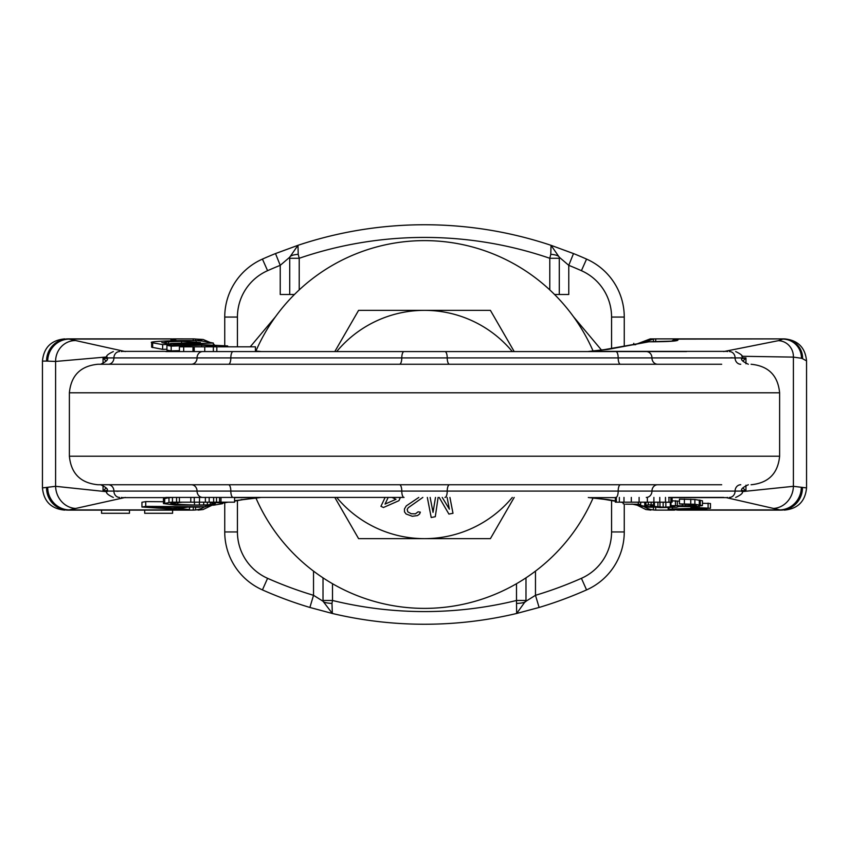 <?xml version="1.0" encoding="UTF-8"?>
<svg xmlns="http://www.w3.org/2000/svg" width="849" height="849" viewBox="0 0 849 849"><rect width="100%" height="100%" fill="white"/><g stroke="black" fill="none" stroke-linecap="round" stroke-linejoin="round"><path stroke-width="1.27" d="M624.259 346.254L624.259 317.059A63.41 63.41 0 0 0 586.563 259.094A399.508 399.508 0 0 0 573.5 253.564A399.508 399.508 0 0 1 586.563 259.094L581.416 270.682A386.826 386.826 0 0 0 568.766 265.334L559.279 257.215L551.033 245.319L573.5 253.575L568.766 265.334L568.766 294.497L559.279 294.497L559.279 258.276L549.781 258.276L550.778 254.35L551.033 245.319A399.508 399.508 0 0 0 297.967 245.319L289.721 257.215A9.509 2.908 -1.4 0 1 298.222 254.35L297.967 245.319A399.508 399.508 0 0 1 551.033 245.319M224.741 345.118L224.741 317.059A63.41 63.41 0 0 1 262.437 259.094A399.508 399.508 0 0 1 275.501 253.564L297.967 245.319M237.433 346.817L237.433 317.059L224.741 317.059A63.41 63.41 0 0 1 262.437 259.094A399.508 399.508 0 0 1 275.501 253.564L280.234 265.334L289.721 257.215L289.721 258.276L299.219 258.276L298.222 254.35M323.013 600.476L332.511 600.476L331.98 603.384A9.509 2.165 1 0 1 323.013 601.23L323.013 577.861M624.259 503.966L624.259 531.941A63.41 63.41 0 0 1 586.563 589.906A399.508 399.508 0 0 1 539.115 607.459L516.659 613.477A399.508 399.508 0 0 1 332.352 613.477L323.013 601.23L313.525 595.308A386.826 386.826 0 0 1 267.584 578.318A50.728 50.728 0 0 1 237.433 531.941L237.433 500.581M516.659 613.477L525.987 600.476L516.489 600.466L516.659 613.477A399.508 399.508 0 0 1 332.352 613.477L309.885 607.459L313.525 595.308L313.525 571.144M611.567 500.581L611.567 531.941L624.259 531.941A63.41 63.41 0 0 1 586.563 589.906A399.508 399.508 0 0 1 539.115 607.459L535.475 595.308L525.987 601.23A9.509 2.165 179 0 1 517.02 603.384M267.584 578.318L262.437 589.906A399.508 399.508 0 0 0 309.885 607.459A399.508 399.508 0 0 1 262.437 589.906A63.41 63.41 0 0 1 224.741 531.941L224.741 502.746M237.433 317.059A50.728 50.728 0 0 1 267.584 270.682A386.826 386.826 0 0 1 280.234 265.334L280.234 294.497L294.423 294.497M554.577 294.497L559.279 294.497M559.279 258.276L559.279 257.215A9.509 2.908 -178.6 0 0 550.778 254.35M332.352 613.477L331.98 603.384M593.09 351.051A183.904 183.904 0 0 0 255.91 351.051M255.91 497.949A183.904 183.904 0 0 0 593.09 497.949M644.232 342.243L653.263 339.059A22.191 22.191 0 0 0 644.232 342.243A22.191 22.191 0 0 1 653.263 339.059L655.959 338.889C650.132 338.889 650.132 338.889 655.959 338.889L777.313 338.889M678.202 338.889L677.353 338.889M675.91 338.889L665.478 338.889M107.038 491.751L55.599 486.318L42.45 487.91L42.45 361.09L46.557 361.08A22.18 21.66 87.2 0 1 68.164 338.889L170.511 338.889L69.056 339.101A22.085 21.49 100.4 0 0 47.693 361.133L55.599 361.441L107.08 356.93M183.522 338.889L173.09 338.889M171.647 338.889L170.798 338.889M125.323 351.571L69.056 339.101L193.041 338.889A11.419 0.531 90 0 1 193.317 340.629M636.623 344.078L650.207 338.9L655.948 338.889A11.419 0.531 90 0 0 655.608 341.754M671.633 341.181A11.419 11.419 -151.6 0 1 678.489 338.889A11.419 11.419 0 0 0 671.633 341.181A11.419 11.419 -151.6 0 1 678.489 338.889L678.393 339.101A11.419 11.377 -151.6 0 0 671.814 341.16M673.766 340.958A11.419 11.377 -151.6 0 1 677.767 340.247L678.393 339.101L783.266 338.889A19.654 19.41 143.5 0 1 802.592 358.713L806.55 360.889C805.245 347.538 797.933 340.205 784.614 338.889M723.677 351.571L778.3 340.682L782.852 339.101A19.071 18.89 112.3 0 1 801.456 358.267L802.592 358.713M655.959 338.889A22.191 22.191 0 0 0 654.059 338.974L655.948 338.889L653.263 339.059L653.592 341.765M677.767 340.247C676.674 341.128 668.471 341.648 653.136 341.797L648.88 341.797L607.842 349.427L589.312 351.38A22.191 16.566 -94.8 0 0 588.325 351.507M255.432 351.369L257.841 351.369A22.191 16.566 -85.2 0 1 259.688 351.38L255.432 351.157M224.062 346.817L227.649 345.925L197.361 344.429L166.924 345.363L166.924 350.128L171.19 350.892L179.415 350.648M172.57 340.704L171.233 340.247A11.419 11.377 -28.4 0 1 174.332 340.661M152.65 347.581L152.65 342.816L151.663 342.434L151.663 347.209L162.647 349.363L166.924 349.236M213.332 343.038L203.325 341.256C195.514 339.568 142.07 341.213 152.65 342.816L162.647 344.598L171.265 344.333L162.7 342.805L168.739 341.723L181.569 341.33L200.449 342.54L170.447 343.463L174.724 344.227L213.332 343.038L213.332 344.407M166.924 345.363L171.19 346.127L201.627 345.193L216.484 345.925L204.821 346.817M161.851 342.508L162.7 342.805M171.19 350.892L171.19 346.127M179.415 351.571L179.415 346.817L255.432 346.817L255.432 351.571M213.364 351.571L213.364 346.817M204.758 351.571L204.758 346.817M216.824 351.571L216.824 346.817M165.831 351.571L686.576 351.571M180.359 351.571L668.641 351.571M668.641 497.429L683.169 497.429M165.831 497.429L404.05 497.429A6.346 2.271 90 0 1 401.779 491.083L447.221 491.083A6.346 2.271 90 0 1 444.95 497.429M686.576 497.429L726.298 497.631L780.825 510.111L678.489 510.111L678.075 509.326M670.859 497.429L670.859 502.183L672.111 502.183L672.111 497.429L723.677 497.429M670.859 502.183L615.366 502.183L615.366 497.429M234.579 497.429L234.579 502.183L171.222 502.183L163.443 503.584L174.936 505.017L213.555 505.197L222.565 503.669L219.679 502.81L214.585 502.544L211.741 503.033L214.606 503.213L215.413 503.531L214.627 503.892L207.347 504.9L194.485 505.07L171.402 504.041L170.596 503.722L171.381 503.361L182.217 502.183M624.355 502.183L647.511 502.183M227.182 502.183L232.605 502.183M182.96 502.183L186.26 502.183M669.097 510.111L697.114 508.71L706.782 509.453L701.561 508.562L710.475 508.275L695.405 507.511L690.948 507.66L694.737 508.307L672.472 509.018L668.959 509.326L668.152 509.644L669.097 510.111L665.478 510.111M625.586 504.189L640.677 504.285L625.586 504.189M660.119 507.596L676.653 507.256L678.903 506.513L695.586 506.641L702.452 505.558L694.875 504.264L679.465 503.903L693.262 504.89L696.413 505.654L695.607 505.972L670.986 505.611L674.615 506.46L673.809 506.768L663.154 507.214L651.586 506.142L650.493 505.505L653.528 505.123L651.151 504.709L645.898 505.176L644.762 505.877L645.537 506.237L660.119 507.596M145.741 506.375L141.942 507.023L186.695 510.005L189.539 509.517L178.078 508.763L187.555 507.15L205.66 506.768L145.741 506.375L145.741 501.61L141.942 502.258L141.942 507.023M148.299 506.842L182.631 507.086L174.098 508.54L148.299 506.842M668.959 497.429L668.959 502.183M665.478 497.429L665.478 502.183M659.769 497.429L659.769 502.183M653.889 497.429L653.889 502.183M647.373 497.429L647.373 502.183M639.106 497.429L639.106 502.183M631.306 497.429L631.306 502.183M623.983 497.429L623.983 502.183M619.367 497.429L619.367 502.183M616.332 497.429L616.332 502.183M615.366 501.228L604.117 499.318A22.191 20.312 -80.3 0 0 607.842 499.573L589.312 497.62A22.191 16.566 -85.2 0 0 591.159 497.631L615.366 497.631M607.842 349.427A22.191 20.312 -99.7 0 0 604.117 349.682L589.312 351.38A22.191 16.566 -94.8 0 1 591.159 351.369L726.33 351.369A6.346 5.805 80.3 0 1 727.646 351.571M729.493 357.917L732.146 357.694M741.782 356.272L793.401 357.111L801.456 358.267M741.973 491.645L793.401 486.318L806.55 487.91L806.55 360.889M645.399 507.437A22.191 22.191 -90 0 0 655.959 510.111L674.117 510.111M653.592 507.246L653.263 509.941A22.191 22.191 0 0 1 644.232 506.757A22.191 22.191 0 0 0 654.643 510.069A22.191 22.191 0 0 1 653.263 509.941L655.959 510.111A22.191 22.191 0 0 1 655.375 510.1A22.191 22.191 0 0 0 655.959 510.111A11.419 0.531 90 0 1 655.608 507.373M674.817 509.506A11.419 11.419 0 0 0 678.489 510.111A11.419 11.419 -28.4 0 1 674.817 509.506A11.419 11.419 -28.4 0 0 678.489 510.111M653.38 507.235L642.375 506.291L648.88 507.235L635.328 504.253M673.65 341.075L648.88 341.765L604.117 349.682M702.452 505.558L702.452 500.793L694.875 499.499L679.465 499.127L679.465 503.903M679.465 501.197L672.111 500.804M670.986 502.247L657.508 502.183M710.475 508.275L710.475 503.51L702.452 503.287M195.525 507.203L199.94 507.235M171.116 508.965L170.511 510.111L68.175 510.111L125.323 497.429M121.354 497.429A6.346 5.805 80.3 0 0 122.67 497.631L169.131 497.631L163.443 498.819L163.443 503.584M260.675 497.493A22.191 16.566 -94.8 0 1 259.688 497.62L234.579 500.687M206.891 505.526L205.66 505.792M163.443 501.727L145.741 501.61M174.098 507.023L174.098 508.54M189.539 507.161L189.539 509.517M205.66 505.558L205.66 506.768M640.677 502.459L640.677 504.285M638.31 502.47L638.31 503.882M623.177 502.183L623.219 503.786M700.255 500.188L700.255 504.953M699.3 500.029L699.3 504.794M694.875 499.499L694.875 504.264M690.746 499.244L690.746 504.019M684.4 499.063L684.4 503.839M695.607 505.378L695.607 505.972M693.219 504.89L693.219 506.237M690.99 504.656L690.99 506.312M685.589 504.348L685.589 506.291M682.416 504.306L682.416 506.206M677.343 501.027L677.343 505.792M675.443 500.698L675.443 505.473M670.986 502.183L670.986 505.611M673.809 506.216L673.809 506.768M670.307 502.311L670.307 507.076M665.849 502.449L665.849 507.214M663.154 502.438L663.154 507.214M659.97 502.353L659.97 507.118M657.911 502.226L657.911 506.991M654.43 502.183L654.43 506.63M651.586 505.304L651.586 506.142M653.528 502.183L653.528 505.123M651.151 502.183L651.151 504.709M648.286 502.183L648.286 504.9M645.898 502.29L645.898 505.176M645.091 502.321L645.091 505.484M644.762 502.332L644.762 505.877M674.647 509.517L674.647 510.111M706.782 508.402L706.782 509.453M708.098 503.107L708.098 507.872M699.194 506.439L699.194 508.158M695.405 506.651L695.405 507.511M690.948 506.747L690.948 507.66M672.472 507.49L672.472 509.018M668.959 507.596L668.959 509.326M668.152 507.628L668.152 509.644M780.825 510.111L780.825 510.111A22.191 21.618 90 0 0 802.443 487.91M170.511 510.111A11.419 11.419 0 0 0 174.936 509.22A11.419 11.419 0 0 1 170.511 510.111L171.954 510.111M170.575 510.111L144.691 510.111L144.691 513.284L172.591 513.284L172.591 510.111M46.557 361.08L47.693 361.133M170.511 338.889A11.419 11.419 0 0 1 176.55 340.619A11.419 11.419 90 0 0 170.511 338.889A11.419 11.419 90 0 1 176.55 340.619M198.486 339.568A22.191 22.191 90 0 0 193.041 338.889L195.737 339.059L195.535 340.693M195.737 339.059A22.191 22.191 0 0 1 202.858 341.181A22.191 22.191 0 0 0 195.737 339.059L193.041 338.889A22.191 22.191 0 0 1 194.941 338.974A22.191 22.191 0 0 0 193.041 338.889A22.191 22.191 0 0 1 194.941 338.974M195.737 509.941A22.191 22.191 0 0 1 193.041 510.111L195.737 509.941A22.191 22.191 0 0 1 193.041 510.111L195.737 509.941A22.191 22.191 0 0 0 204.386 506.991A22.191 22.191 0 0 1 195.737 509.941L195.408 507.235M203.601 507.437A22.191 22.191 90 0 1 193.041 510.111L170.553 510.111M193.392 507.246A11.419 0.531 90 0 1 193.041 510.111M206.625 506.291L210.053 505.41M234.579 497.631L257.841 497.631A22.191 16.566 -94.8 0 0 259.688 497.62L244.883 499.318A22.191 20.312 -99.7 0 1 241.158 499.573M179.415 351.369L122.702 351.369A6.357 5.847 98.5 0 0 121.365 351.571M742.037 358.565L745.953 357.917L745.953 363.786M727.625 497.429A6.378 5.869 97.9 0 1 726.298 497.631L672.111 497.631M745.953 485.214L745.953 491.083L742.037 490.435M106.963 490.435L103.047 491.083L103.047 485.214M116.854 491.306L119.507 491.083M103.047 363.786L103.047 357.917L106.963 358.565M106.125 361.133L103.047 357.917L106.995 357.917C108.608 359.456 106.496 361.568 100.66 364.253L108.258 364.253A6.346 5.646 90 0 0 113.915 357.917L745.953 357.917L742.875 361.133M444.95 351.571A6.346 2.271 90 0 1 447.221 357.917A6.346 2.271 90 0 0 449.503 364.253L657.604 364.253A6.346 5.646 90 0 1 651.958 357.917A6.346 5.646 90 0 0 646.301 351.571M751.078 364.253C768.419 365.951 777.928 375.46 779.615 392.79L69.385 392.79C71.072 375.46 80.581 365.951 97.922 364.253L721.692 364.253M740.742 484.747A6.346 5.646 -90 0 0 735.085 491.083L745.953 491.083L742.875 487.867M721.692 484.747L97.922 484.747C80.581 483.049 71.072 473.54 69.385 456.21L779.615 456.21C777.928 473.54 768.419 483.049 751.078 484.747M106.125 487.867L103.047 491.083L113.915 491.083A6.346 5.646 90 0 0 119.56 497.429M169.131 497.631L173.525 497.429M176.581 497.429L176.581 502.183M172.453 497.429L172.453 502.183M168.972 497.652L168.972 502.417M164.706 498.374L164.706 503.149M222.565 502.183L222.565 503.669M222.236 502.183L222.236 503.277M219.679 502.183L219.679 502.81M211.741 502.183L211.741 503.033M214.627 503.224L214.627 503.892M210.361 502.183L210.361 504.614M207.347 502.183L207.347 504.9M203.696 502.183L203.696 505.081M199.409 502.183L199.409 505.134M194.485 502.183L194.485 505.07M177.781 502.428L177.781 504.529M173.801 502.948L173.801 504.306M171.402 503.361L171.402 504.041M179.404 497.429L179.404 502.183M220.984 497.429L220.984 502.183M219.541 497.429L219.541 502.183M216.516 497.429L216.516 502.183M213.651 497.429L213.651 502.183M209.194 497.429L209.194 502.183M205.373 497.429L205.373 502.183M199.504 497.429L199.504 502.183M194.262 497.429L194.262 502.183M190.781 497.429L190.781 502.183M129.472 510.111L129.472 513.284L101.572 513.284L101.572 510.111M183.692 351.571L183.692 346.817M174.724 345.118L174.724 344.227M170.447 344.185L170.447 343.463M171.265 345.225L171.265 344.333M162.647 349.363L162.647 344.598M275.49 316.73L250.243 346.817M601.506 350.085L573.51 316.73M334.803 497.429L358.596 538.648L424.5 538.648A114.148 114.148 0 0 0 512.308 497.429M514.197 351.571L490.404 310.352L424.5 310.352A114.148 114.148 0 0 0 336.692 351.571M512.308 351.571A114.148 114.148 0 0 0 424.5 310.352L358.596 310.352L334.803 351.571M336.692 497.429A114.148 114.148 0 0 0 424.5 538.648L490.404 538.648L514.197 497.429M435.495 497.429L433.032 512.34L430.146 497.429M447.105 497.429L449.376 509.177L442.233 497.429M439.209 497.429L448.909 514.08L452.995 513.284L449.928 497.429M427.323 497.429L431.207 517.508L435.293 516.712L438.116 497.429M418.801 497.429L406.257 505.908L404.432 508.997L404.506 511.862L406.077 513.985L412.296 516.277L417.528 515.566L419.618 513.953L420.34 512.149L418.048 511.83L415.437 513.847L411.245 513.751L407.775 511.841L407.18 509.379L408.358 507.628L422.834 497.429M385.117 497.429L380.936 506.322L383.451 507.5L398.913 500.687L400.123 498.119L398.637 497.429M391.973 497.429L395.984 499.308L385.053 504.083L388.184 497.429M299.219 289.88L299.219 258.276A386.826 386.826 0 0 1 549.781 258.276L549.781 289.88M332.511 583.741L332.511 600.476A386.826 386.826 0 0 0 516.5 600.476L516.489 583.741M586.563 589.906L581.416 578.318A386.826 386.826 0 0 1 535.475 595.308L535.475 571.144M525.987 600.476L525.987 577.861M581.416 270.682A50.728 50.728 0 0 1 611.567 317.059L611.567 348.419M611.567 531.941A50.728 50.728 0 0 1 581.416 578.318M624.259 317.059L611.567 317.059M262.437 259.094L267.584 270.682M289.721 258.276L289.721 294.497M224.741 531.941L237.433 531.941M171.233 340.247L170.607 339.101A11.419 11.377 -28.4 0 1 176.337 340.619M201.627 346.817L201.627 345.193M194.23 351.571L194.23 346.817M588.325 497.493A22.191 16.566 -85.2 0 0 589.312 497.62L604.117 499.318M778.3 340.682A16.322 15.675 102.7 0 1 793.401 357.111L793.401 486.318A22.191 20.344 99.2 0 1 773.046 508.455M655.375 510.1A22.191 22.191 0 0 0 655.959 510.111L653.263 509.941A22.191 22.191 0 0 0 654.643 510.069M652.86 507.203L648.88 507.203M633.312 504.242A22.191 20.312 -80.3 0 0 635.71 504.317M615.366 500.846L607.842 499.573M635.71 344.683A22.191 20.312 -99.7 0 0 631.985 344.938M801.297 487.772A22.191 21.405 105.7 0 1 779.838 509.899L678.393 509.899A11.419 11.377 -28.4 0 1 675.263 509.474M174.597 509.198A11.419 11.377 -151.6 0 1 170.607 509.899L69.162 509.899A22.191 21.405 74.3 0 1 47.703 487.772M225.823 502.183L222.565 502.735M46.557 487.91A22.191 21.618 90 0 0 68.175 510.111M75.954 508.455A22.191 20.302 80.3 0 1 55.599 486.318L55.599 361.441A20.854 19.739 88 0 1 74.786 340.576M255.432 350.998L259.688 351.38A22.191 16.566 -85.2 0 1 260.675 351.507M113.341 351.571C107.505 354.256 105.382 356.368 106.995 357.917L113.915 357.917A6.346 5.646 90 0 1 119.56 351.571M202.699 351.571A6.346 5.646 90 0 0 197.042 357.917A6.346 5.646 90 0 1 191.396 364.253M233.093 351.571A6.346 2.271 90 0 0 230.822 357.917A6.346 2.271 90 0 1 228.551 364.253M404.05 351.571A6.346 2.271 90 0 0 401.779 357.917A6.346 2.271 90 0 1 399.497 364.253M615.907 351.571A6.346 2.271 90 0 1 618.178 357.917A6.346 2.271 90 0 0 620.449 364.253M729.44 351.571A6.346 5.646 90 0 1 735.085 357.917A6.346 5.646 90 0 0 740.742 364.253M657.604 484.747A6.346 5.646 -90 0 0 651.958 491.083L735.085 491.083A6.346 5.646 90 0 1 729.44 497.429M620.449 484.747A6.346 2.271 -90 0 0 618.178 491.083L651.958 491.083A6.346 5.646 90 0 1 646.301 497.429M449.503 484.747A6.346 2.271 -90 0 0 447.221 491.083L618.178 491.083A6.346 2.271 90 0 1 615.907 497.429M399.497 484.747A6.346 2.271 -90 0 1 401.779 491.083L230.822 491.083A6.346 2.271 90 0 0 233.093 497.429M228.551 484.747A6.346 2.271 -90 0 1 230.822 491.083L197.042 491.083A6.346 5.646 90 0 0 202.699 497.429M191.396 484.747A6.346 5.646 -90 0 1 197.042 491.083L113.915 491.083A6.346 5.646 -90 0 0 108.258 484.747M196.151 342.678L196.151 341.776M181.569 343.123L181.569 341.33M168.739 343.887L168.739 341.723M539.115 607.459L516.256 613.572M275.501 253.575L298.37 245.181M227.649 346.817L227.649 345.925M192.988 351.571L192.988 346.817M636.623 504.922L645.856 509.527L650.918 510.111M633.768 344.63L633.768 343.325M631.985 504.062L642.375 506.291M623.219 502.566L620.948 502.183M648.88 341.765L642.375 342.709M806.55 487.91C805.234 501.388 797.837 508.795 784.359 510.111M42.45 361.09C43.766 347.612 51.163 340.205 64.641 338.889M210.223 342.487L203.144 339.473L192.978 338.889M42.45 487.91C43.766 501.388 51.163 508.795 64.641 510.111M211.91 505.304L203.144 509.527L198.072 510.111M244.883 499.318L234.579 501.069M227.914 502.205L222.565 503.117M214.171 344.429L213.332 344.269M748.34 364.253C742.504 361.568 740.392 359.456 742.005 357.917C743.628 356.4 741.517 354.288 735.659 351.571M735.659 497.429C741.495 494.744 743.618 492.632 742.005 491.083C740.392 489.544 742.504 487.432 748.34 484.747M113.341 497.429C107.505 494.744 105.382 492.632 106.995 491.083C108.608 489.544 106.496 487.432 100.66 484.747M69.385 392.79L69.385 456.21M779.615 392.79L779.615 456.21"/></g></svg>
